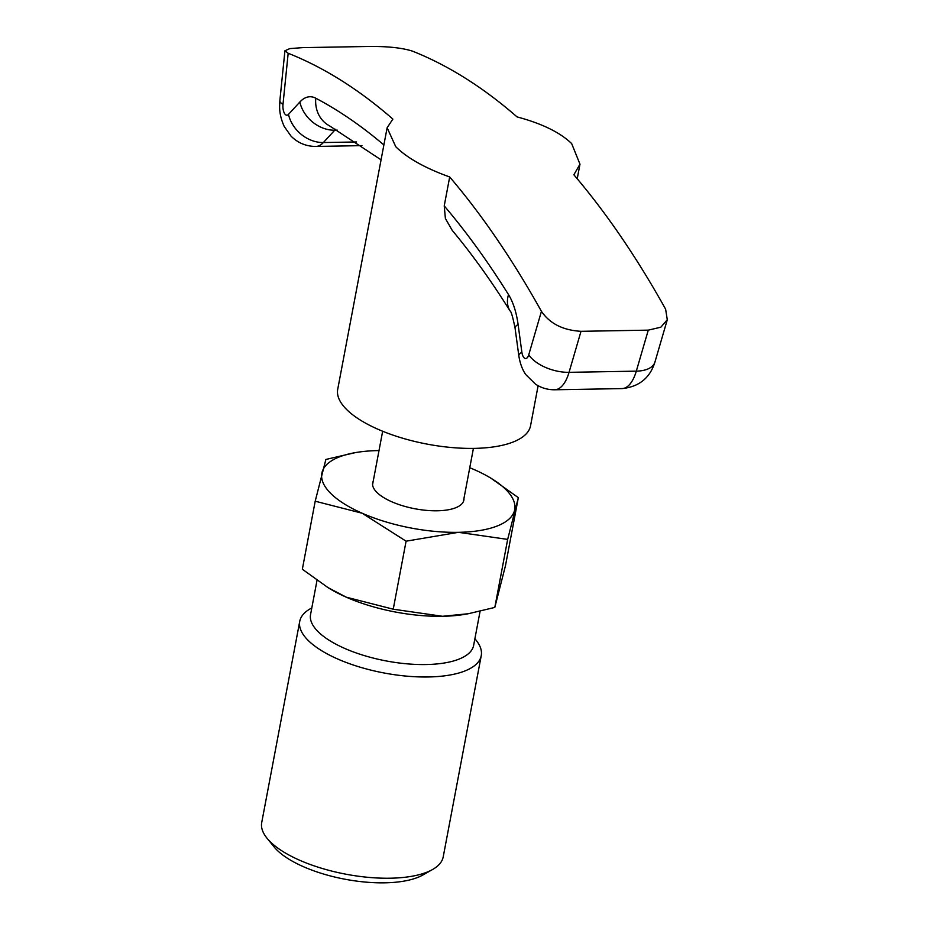 <?xml version="1.0" encoding="UTF-8"?>
<svg xmlns="http://www.w3.org/2000/svg" width="929" height="929" viewBox="0 0 929 929"><rect width="100%" height="100%" fill="white"/><g stroke="black" fill="none" stroke-linecap="round" stroke-linejoin="round"><path stroke-width="1.39" d="M378.997 450.577A98.126 37.265 10.7 0 0 378.161 450.588A98.126 37.265 10.7 0 0 355.389 452.609L325.882 459.449L315.198 501.207L362.147 513.226L406.089 541.189L458.38 532.329A98.126 37.265 10.7 0 0 514.503 510.555A98.126 37.265 10.7 0 0 506.235 489.92A98.126 37.265 10.7 0 0 491 478.238A98.126 37.265 10.7 0 0 474.394 469.691A98.126 37.265 10.7 0 0 469.749 467.728M355.389 452.609A98.126 37.265 10.7 0 0 322.049 472.362A98.126 37.265 10.7 0 0 330.318 493.009A98.126 37.265 10.7 0 0 362.147 513.226A98.126 37.265 10.7 0 0 458.38 532.329L507.664 539.401L518.336 497.642L491 478.238M327.949 587.581L329.69 588.638A98.126 37.265 10.7 0 0 346.285 597.184L327.949 587.581L302.343 569.233L315.198 501.207M518.336 497.642L505.481 565.668L494.809 607.427L468.239 613.744L442.518 616.287A98.126 37.265 10.7 0 0 465.29 614.255L468.239 613.744M480.072 611.328L473.639 645.388A82.983 31.516 -169.3 0 1 406.577 663.794A82.983 31.516 -169.3 0 1 317.718 631.29A82.983 31.516 -169.3 0 1 310.553 614.58L317.01 580.404M311.807 607.926L310.414 608.716A92.354 35.07 10.7 0 0 299.742 621.35A92.354 35.07 10.7 0 0 307.708 639.953A92.354 35.07 10.7 0 0 406.612 676.138A92.354 35.07 10.7 0 0 481.245 655.653A92.354 35.07 10.7 0 0 475.915 639.988L474.893 638.746M299.742 621.35L261.711 822.595A92.354 35.07 10.7 0 0 267.041 838.248A92.354 35.07 10.7 0 0 269.677 841.198A92.354 35.07 10.7 0 0 349.42 874.839A92.354 35.07 10.7 0 0 432.542 869.521A92.354 35.07 10.7 0 0 443.214 856.886L481.245 655.653M267.041 838.248L274.101 846.923A82.983 31.516 10.7 0 0 276.47 849.57A82.983 31.516 10.7 0 0 348.12 879.798A82.983 31.516 10.7 0 0 422.811 875.025L432.542 869.521M463.977 498.304A46.415 17.628 -169.3 0 1 463.873 500.081A46.415 17.628 -169.3 0 1 426.376 510.369A46.415 17.628 -169.3 0 1 376.675 492.184A46.415 17.628 -169.3 0 1 372.668 482.848A46.415 17.628 -169.3 0 1 373.226 481.164M442.518 616.287L393.234 609.203L346.285 597.184A98.126 37.265 10.7 0 0 442.518 616.287M494.809 607.427L507.664 539.401M393.234 609.203L406.089 541.189M538.112 385.732L530.564 425.726A98.126 37.265 -169.3 0 1 474.243 448.382A98.126 37.265 -169.3 0 1 337.715 389.286L387.126 127.749L392.874 119.086A1229.508 544.754 89 0 0 288.176 53.267L282.997 104.362A8.663 3.832 -91 0 0 284.379 113.21A8.663 3.832 -91 0 0 288.489 114.372L299.835 102.039A54.834 24.293 89 0 1 315.767 98.207A1197.76 530.691 89 0 1 383.874 144.947M288.176 53.267L284.924 50.77L289.825 48.598L302.61 47.634L369.881 46.45C388.067 46.345 402.222 47.89 412.348 51.095A1229.508 544.754 -91 0 1 517.047 116.903C541.99 123.58 560.199 132.487 571.672 143.612L579.975 164.189L573.867 174.803A1229.508 544.754 -91 0 1 665.617 309.16L667.289 319.739L660.844 327.205L648.279 330.143L581.008 331.316L569.047 372.332L636.307 371.147L648.279 330.143M510.044 310.925A31.749 22.9 -32 0 1 508.511 294.609A54.834 24.293 89 0 1 518.092 324.442L521.866 352.172A31.749 7.339 -7.7 0 0 518.858 355.958L515.084 328.216C512.831 317.044 511.147 311.273 510.044 310.925C491.395 281.104 472.118 254.244 452.226 230.38L445.386 218.466L444.225 205.89L449.694 176.974C425.157 168.137 407.169 158.046 395.754 146.701L387.126 127.749M449.694 176.974A1229.508 544.754 89 0 1 541.433 311.343C549.84 323.629 563.032 330.283 581.008 331.316M444.225 205.89A1197.76 530.691 89 0 1 508.511 294.609M521.866 352.172A8.663 3.832 -91 0 0 525.013 358.408A8.663 3.832 -91 0 0 528.752 354.797L541.433 311.343M335.775 129.236A23.086 10.231 -91 0 0 334.73 130.211L323.385 142.543A40.411 17.906 89 0 1 315.906 146.445L361.95 145.632M337.413 130.165L334.73 130.211A31.749 25.803 -137.4 0 1 299.835 102.039M528.752 354.797A31.749 16.35 -163.7 0 0 569.047 372.332A40.411 17.906 89 0 1 554.694 389.774L621.954 388.601A40.411 17.906 -91 0 0 636.307 371.147A31.749 16.35 -163.7 0 0 654.957 362.008L667.289 319.739M356.55 141.963L323.385 142.543A31.749 25.803 -137.4 0 1 288.489 114.372M515.084 328.216A31.749 7.339 -7.7 0 1 518.092 324.442M381.064 159.834L329.412 125.775A31.749 27.649 -62.2 0 1 315.767 98.207M284.924 50.77L279.861 100.657A31.749 7.397 5.8 0 0 282.997 104.362M579.975 164.189L577.223 178.763M372.575 484.613L382.655 431.242M463.327 501.765L473.407 448.393M518.858 355.958C520.623 367.071 524.618 373.028 525.895 374.712L535.441 384.118C541.27 387.95 547.692 389.843 554.694 389.774M279.861 100.657L279.617 106.626C279.722 109.239 279.49 115.87 284.204 126.437L291.091 136.203C297.919 142.996 306.198 146.41 315.906 146.445M654.957 362.008C649.998 377.998 639.001 386.87 621.954 388.601"/></g></svg>
